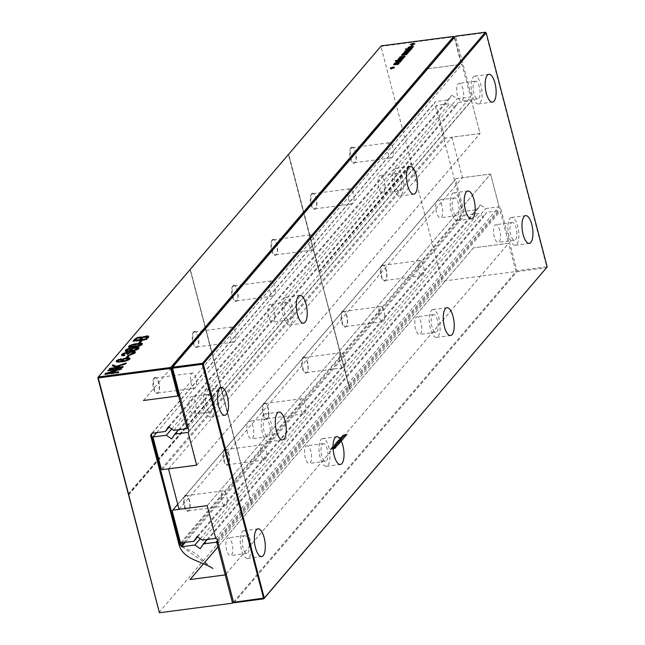<?xml version="1.0" encoding="UTF-8"?>
<svg xmlns="http://www.w3.org/2000/svg" width="645" height="645" viewBox="0 0 645 645"><rect width="100%" height="100%" fill="white"/><g stroke="black" fill="none" stroke-linecap="round" stroke-linejoin="round"><path stroke-width="0.48" stroke-dasharray="3.23 2.42" d="M188.969 431.102L472.358 99.491L455.547 36.152M190.396 397.143A8.917 3.322 -97.5 0 1 191.388 396.538A8.917 3.322 -97.5 0 1 195.838 404.947A8.917 3.322 -97.5 0 1 193.702 414.227A8.917 3.322 -97.5 0 1 189.477 407.237A8.917 3.322 -97.5 0 1 190.396 397.143M269.11 305.021A8.917 3.322 -97.5 0 1 270.102 304.424A8.917 3.322 -97.5 0 1 274.552 312.833A8.917 3.322 -97.5 0 1 272.416 322.105A8.917 3.322 -97.5 0 1 268.191 315.123A8.917 3.322 -97.5 0 1 269.11 305.021M379.316 176.061A8.917 3.322 -97.5 0 1 380.308 175.464A8.917 3.322 -97.5 0 1 384.759 183.873A8.917 3.322 -97.5 0 1 382.622 193.145A8.917 3.322 -97.5 0 1 378.397 186.155A8.917 3.322 -97.5 0 1 379.316 176.061M458.039 83.947A8.917 3.322 -97.5 0 1 459.022 83.35A8.917 3.322 -97.5 0 1 463.481 91.759A8.917 3.322 -97.5 0 1 461.344 101.031A8.917 3.322 -97.5 0 1 457.12 94.041A8.917 3.322 -97.5 0 1 458.039 83.947M455.967 36.58L485.733 32.677L485.314 32.25M486.201 32.863L485.733 32.677L546.718 266.796L516.951 270.69L500.56 207.787L499.117 206.779L490.579 174.021L462.433 177.706L451.887 137.24L480.041 133.555L471.511 100.797L472.358 99.491M188.122 432.408L471.511 100.797L458.119 102.547L455.007 107.336L449.686 103.651L436.326 105.401L444.671 137.433L445.558 138.046L480.009 133.531L471.487 100.797L188.187 432.311M206.803 394.99A8.917 3.322 -97.5 0 1 207.795 394.393A8.917 3.322 -97.5 0 1 212.245 402.803A8.917 3.322 -97.5 0 1 210.109 412.074A8.917 3.322 -97.5 0 1 205.884 405.084A8.917 3.322 -97.5 0 1 206.803 394.99M285.517 302.876A8.917 3.322 -97.5 0 1 286.509 302.279A8.917 3.322 -97.5 0 1 290.959 310.688A8.917 3.322 -97.5 0 1 288.823 319.96A8.917 3.322 -97.5 0 1 284.598 312.97A8.917 3.322 -97.5 0 1 285.517 302.876M395.724 173.916A8.917 3.322 -97.5 0 1 396.715 173.312A8.917 3.322 -97.5 0 1 401.166 181.721A8.917 3.322 -97.5 0 1 399.029 191.001A8.917 3.322 -97.5 0 1 394.805 184.01A8.917 3.322 -97.5 0 1 395.724 173.916M474.446 81.794A8.917 3.322 -97.5 0 1 475.429 81.197A8.917 3.322 -97.5 0 1 479.888 89.607A8.917 3.322 -97.5 0 1 477.751 98.879A8.917 3.322 -97.5 0 1 473.527 91.896A8.917 3.322 -97.5 0 1 474.446 81.794M196.66 465.174L480.041 133.555M168.53 468.834L451.887 137.24M233.99 602.736L516.895 271.674L516.951 270.69M217.18 539.397L500.56 207.787M227.201 538.454A8.917 3.322 -97.5 0 1 228.193 537.857A8.917 3.322 -97.5 0 1 232.651 546.267A8.917 3.322 -97.5 0 1 230.507 555.538A8.917 3.322 -97.5 0 1 226.29 548.548A8.917 3.322 -97.5 0 1 227.201 538.454M305.923 446.34A8.917 3.322 -97.5 0 1 306.915 445.743A8.917 3.322 -97.5 0 1 311.366 454.153A8.917 3.322 -97.5 0 1 309.229 463.424A8.917 3.322 -97.5 0 1 305.004 456.434A8.917 3.322 -97.5 0 1 305.923 446.34M494.844 225.266A8.917 3.322 -97.5 0 1 495.836 224.662A8.917 3.322 -97.5 0 1 500.286 233.071A8.917 3.322 -97.5 0 1 498.15 242.351A8.917 3.322 -97.5 0 1 493.925 235.361A8.917 3.322 -97.5 0 1 494.844 225.266M416.13 317.38A8.917 3.322 -97.5 0 1 417.113 316.784A8.917 3.322 -97.5 0 1 421.572 325.193A8.917 3.322 -97.5 0 1 419.435 334.465A8.917 3.322 -97.5 0 1 415.211 327.475A8.917 3.322 -97.5 0 1 416.13 317.38M179.044 509.324L462.433 177.706M215.728 538.398L499.117 206.779M207.198 505.632L490.579 174.021L456.104 178.56L455.588 179.358L463.932 211.391L477.292 209.641L480.404 204.844L485.733 208.537L499.093 206.787L490.563 174.045L207.198 505.64M516.895 271.674L546.67 267.772L546.718 266.796L547.186 266.974M205.578 390.281A14.013 5.225 -97.5 0 1 207.126 389.338A14.013 5.225 -97.5 0 1 214.132 402.553A14.013 5.225 -97.5 0 1 210.77 417.13A14.013 5.225 -97.5 0 1 204.134 406.14A14.013 5.225 -97.5 0 1 205.578 390.281M284.292 298.167A14.013 5.225 -97.5 0 1 285.848 297.224A14.013 5.225 -97.5 0 1 292.846 310.439A14.013 5.225 -97.5 0 1 289.484 325.007A14.013 5.225 -97.5 0 1 282.849 314.026A14.013 5.225 -97.5 0 1 284.292 298.167M394.498 169.2A14.013 5.225 -97.5 0 1 396.054 168.264A14.013 5.225 -97.5 0 1 403.052 181.479A14.013 5.225 -97.5 0 1 399.69 196.048A14.013 5.225 -97.5 0 1 393.055 185.067A14.013 5.225 -97.5 0 1 394.498 169.2M473.212 77.086A14.013 5.225 -97.5 0 1 474.768 76.15A14.013 5.225 -97.5 0 1 481.767 89.365A14.013 5.225 -97.5 0 1 478.413 103.934A14.013 5.225 -97.5 0 1 471.777 92.953A14.013 5.225 -97.5 0 1 473.212 77.086M243.608 536.301A8.917 3.322 -97.5 0 1 244.6 535.705A8.917 3.322 -97.5 0 1 249.059 544.114A8.917 3.322 -97.5 0 1 246.914 553.386A8.917 3.322 -97.5 0 1 242.697 546.404A8.917 3.322 -97.5 0 1 243.608 536.301M322.331 444.187A8.917 3.322 -97.5 0 1 323.322 443.591A8.917 3.322 -97.5 0 1 327.773 452A8.917 3.322 -97.5 0 1 325.636 461.272A8.917 3.322 -97.5 0 1 321.412 454.282A8.917 3.322 -97.5 0 1 322.331 444.187M511.251 223.114A8.917 3.322 -97.5 0 1 512.243 222.517A8.917 3.322 -97.5 0 1 516.693 230.926A8.917 3.322 -97.5 0 1 514.557 240.198A8.917 3.322 -97.5 0 1 510.332 233.208A8.917 3.322 -97.5 0 1 511.251 223.114M432.537 315.228A8.917 3.322 -97.5 0 1 433.521 314.631A8.917 3.322 -97.5 0 1 437.979 323.04A8.917 3.322 -97.5 0 1 435.843 332.312A8.917 3.322 -97.5 0 1 431.618 325.322A8.917 3.322 -97.5 0 1 432.537 315.228M431.312 310.519A14.013 5.225 -97.5 0 1 432.86 309.576A14.013 5.225 -97.5 0 1 439.858 322.79A14.013 5.225 -97.5 0 1 436.504 337.367A14.013 5.225 -97.5 0 1 429.868 326.378A14.013 5.225 -97.5 0 1 431.312 310.519M321.105 439.479A14.013 5.225 -97.5 0 1 322.653 438.544A14.013 5.225 -97.5 0 1 329.659 451.758A14.013 5.225 -97.5 0 1 326.297 466.327A14.013 5.225 -97.5 0 1 319.662 455.346A14.013 5.225 -97.5 0 1 321.105 439.479M263.337 414.88A14.013 5.225 -97.5 0 1 264.893 413.937A14.013 5.225 -97.5 0 1 271.892 427.151A14.013 5.225 -97.5 0 1 268.538 441.728A14.013 5.225 -97.5 0 1 261.894 430.747A14.013 5.225 -97.5 0 1 263.337 414.88M452.266 193.798A14.013 5.225 -97.5 0 1 453.814 192.863A14.013 5.225 -97.5 0 1 460.812 206.078A14.013 5.225 -97.5 0 1 457.458 220.646A14.013 5.225 -97.5 0 1 450.823 209.665A14.013 5.225 -97.5 0 1 452.266 193.798M242.383 531.593A14.013 5.225 -97.5 0 1 243.939 530.658A14.013 5.225 -97.5 0 1 250.937 543.872A14.013 5.225 -97.5 0 1 247.583 558.441A14.013 5.225 -97.5 0 1 240.94 547.46A14.013 5.225 -97.5 0 1 242.383 531.593M510.026 218.405A14.013 5.225 -97.5 0 1 511.582 217.462A14.013 5.225 -97.5 0 1 518.58 230.676A14.013 5.225 -97.5 0 1 515.218 245.245A14.013 5.225 -97.5 0 1 508.582 234.264A14.013 5.225 -97.5 0 1 510.026 218.405M264.563 419.589A8.917 3.322 -97.5 0 1 265.555 418.992A8.917 3.322 -97.5 0 1 270.005 427.401A8.917 3.322 -97.5 0 1 267.869 436.673A8.917 3.322 -97.5 0 1 263.652 429.683A8.917 3.322 -97.5 0 1 264.563 419.589M453.491 198.515A8.917 3.322 -97.5 0 1 454.475 197.918A8.917 3.322 -97.5 0 1 458.934 206.327A8.917 3.322 -97.5 0 1 456.797 215.599A8.917 3.322 -97.5 0 1 452.572 208.609A8.917 3.322 -97.5 0 1 453.491 198.515M248.156 421.741A8.917 3.322 -97.5 0 1 249.147 421.145A8.917 3.322 -97.5 0 1 253.598 429.554A8.917 3.322 -97.5 0 1 251.461 438.826A8.917 3.322 -97.5 0 1 247.245 431.836A8.917 3.322 -97.5 0 1 248.156 421.741M437.084 200.66A8.917 3.322 -97.5 0 1 438.068 200.063A8.917 3.322 -97.5 0 1 442.526 208.472A8.917 3.322 -97.5 0 1 440.39 217.744A8.917 3.322 -97.5 0 1 436.165 210.762A8.917 3.322 -97.5 0 1 437.084 200.66M177.738 504.309L456.104 178.56M172.207 510.977L455.588 179.358M215.728 538.373L499.093 206.787M180.552 543.009L463.932 211.391M202.345 540.147L485.733 208.537M197.636 536.89L477.292 209.641M197.023 536.463L480.404 204.844M162.169 469.665L445.558 138.046M196.644 465.126L480.009 133.531M161.282 469.052L444.671 137.433M156.695 432.634L436.326 105.401M178.488 429.772L458.119 102.547M171.691 428.965L449.686 103.651M171.626 438.955L455.007 107.336M381.243 45.884L380.961 46.408L454.096 36.83L453.677 36.394M128.532 495.134L220.856 387.048L251.55 504.487L190.154 269.699L380.961 46.408L442.131 281.228L515.96 271.553L508.607 243.31L473.438 247.898L508.599 243.286L500.254 211.262L499.367 210.641L486.709 212.302L483.597 217.091L478.276 213.406L464.916 215.156L463.247 213.431L434.48 102.966L435.343 101.636L448.702 99.886L451.814 95.089L457.144 98.782L470.503 97.032L461.973 64.29L426.813 68.894L461.264 64.363L454.096 36.83L454.564 37.007M190.154 269.699L220.501 386.605L128.282 493.941L128.387 494.594M97.814 377.744L190.073 269.787M391.16 68.749L391.289 69.217L391.757 68.668M391.862 68.539L390.144 68.765L391.797 68.281M390.023 68.297L390.144 68.765M392.87 67.548L393.466 67.467L392.886 68.144L394.345 68.217L391.289 69.217M393.337 66.991L393.466 67.467M394.482 67.443L394.603 67.918M394.224 67.749L394.345 68.217M392.507 67.975L392.628 68.443M391.926 68.644L392.047 69.12M398.812 63.379L399.045 63.911L398.199 64.5L396.852 64.887L398.279 64.008L397.917 63.678L395.458 64.943L393.724 64.887L394.958 63.96L395.78 63.758L394.893 64.814L398.812 63.379M396.731 64.419L396.852 64.887M396.772 63.71L396.893 64.177M395.659 63.291L395.78 63.758M395.595 63.565L395.716 64.04M394.933 63.75L395.054 64.226M394.506 64.04L394.522 64.637M399.029 60.066L398.021 59.848L399.255 58.929L400.077 58.727L399.191 59.783L401.601 58.534L403.464 58.526L401.158 59.856L402.641 58.687L399.755 59.912L398.908 59.598M399.956 58.26L400.077 58.727M399.892 58.534L400.013 59.001M398.803 59.009L398.82 59.606M401.029 59.388L401.158 59.856M401.069 58.679L401.19 59.147M401.98 59.864L402.109 60.332L397.135 60.985L402.109 60.332M397.014 60.509L397.135 60.985M402.238 59.558L402.359 60.033M400.102 61.162L396.715 61.477L400.094 61.146M399.199 60.969L399.328 61.444M396.586 61.009L396.715 61.477M400.166 61.146L401.166 61.436L397.03 62.299L400.279 62.468L394.796 63.726L399.368 62.46L396.022 62.283L400.166 61.42M401.295 60.67L401.416 61.138M401.037 60.961L401.166 61.436M397.981 61.614L398.102 62.081M400.424 61.686L400.545 62.162M400.158 61.993L400.279 62.468M394.667 63.25L394.796 63.726M398.352 62.033L398.473 62.5M395.627 62.13L395.748 62.605M395.296 60.735L395.417 61.211L396.441 60.807L395.417 61.211M396.312 60.34L396.441 60.807M396.062 60.638L396.183 61.106M409.68 50.528L410.639 50.342L408.914 51.955L407.14 52.277L406.858 51.697M410.518 49.875L410.639 50.342M410.26 50.173L410.381 50.641M407.068 51.148L405.52 51.761L406.044 52.148L405.6 52.471L404.867 52.447L404.794 51.826M405.52 51.761L405.399 51.294M405.923 51.673L406.044 52.148M405.479 52.003L405.6 52.471M405.278 51.415L407.285 50.85M407.656 50.802L408.97 50.624M407.503 53.406L407.624 53.874L402.932 54.793L406.664 55.002L401.69 55.647L403.585 54.18L403.23 53.656M402.811 54.325L402.899 55.002M406.793 54.228L406.922 54.696M406.535 54.527L406.664 55.002M401.569 55.18L401.69 55.647M402.069 54.648L402.19 55.115L402.754 54.414M403.528 53.962L403.181 53.712L403.972 53.221L408.841 52.447L403.891 53.672L407.624 53.874M408.72 51.979L408.841 52.447M408.462 52.277L408.583 52.745M404.536 52.817L404.665 53.293M403.77 53.196L403.931 53.874M407.761 53.1L407.882 53.575M403.923 56.558L405.004 56.728L404.036 57.671L402.698 58.05L404.125 57.179L403.762 56.849L401.295 58.114L399.561 58.05L400.795 57.131L401.617 56.929L400.472 57.679L401.029 57.905L403.875 56.365M402.569 57.582L402.698 58.05M402.609 56.873L402.738 57.349M401.496 56.454L401.617 56.929M401.432 56.728L401.553 57.203M400.771 56.921L400.9 57.389M400.343 57.211L400.36 57.808M130.701 351.13L129.774 350.227M138.965 348.042L138.844 348.913L136.2 350.477L130.87 351.638L125.84 351.791L125.493 350.63L125.719 351.315M138.989 347.945L138.723 348.437M129.726 349.259L129.605 348.784L130.242 348.655L129.726 349.259L128.226 349.687L126.831 351.074M130.121 348.187L130.242 348.655M142.174 344.406L142.295 344.873L142.44 344.003L142.295 344.873L140.102 346.228L134.136 347.478L130.467 347.784L128.774 347.502L128.919 346.631L128.653 347.026M139.981 345.76L140.102 346.228M131.693 345.099L133.894 344.551M143.295 337.166L144.923 336.658M148.656 336.593L146.592 339.842L133.217 341.6L133.684 341.044M146.471 339.375L146.592 339.842M133.096 341.124L133.217 341.6M142.005 340.625L140.465 343.051L138.933 343.245L139.401 342.697M140.336 342.576L140.465 343.051M138.812 342.777L138.933 343.245M141.537 341.173L142.134 341.092M122.768 367.11L123.364 367.029L122.848 367.634L109.473 369.383L109.94 368.835M123.243 366.562L123.364 367.029M122.727 367.158L122.848 367.634M109.352 368.916L109.473 369.383M116.801 367.892L112.544 365.788M112.149 365.634L112.278 366.102M117.14 366.57L126.444 363.425L125.84 364.135L117.261 367.029M126.323 362.958L126.444 363.425M125.71 363.659L125.84 364.135M129.984 358.556L129.863 359.426L127.218 360.99L121.889 362.151L116.85 362.305L116.511 361.144L116.729 361.829M130 358.459L129.734 358.959M120.744 359.773L120.615 359.297L121.252 359.168L120.744 359.773L119.244 360.2L117.841 361.587M121.131 358.701L121.252 359.168M121.712 361.643L120.784 360.74M135.2 352.565L135.2 351.92L135.321 353.033L133.273 354.331L130.064 355.218L130.185 354.702M129.943 354.742L130.064 355.218M133.813 353.218L133.781 352.46L132.136 352.412L130.088 352.952L128.476 354.298L127.009 354.419L127.291 353.613L126.081 353.468L123.429 354.637L123.421 355.242L124.848 355.363L123.953 356.016L121.873 355.806L121.873 354.871L121.752 355.339M128.355 353.823L128.476 354.298M126.888 353.944L127.009 354.419M124.727 354.895L124.848 355.363M123.824 355.548L123.953 356.016M130.04 352.452L131.169 352.089M129.556 355.193L128.008 357.62L126.484 357.814L126.952 357.266M127.887 357.145L128.008 357.62M126.364 357.346L126.484 357.814M129.089 355.742L129.677 355.661M411.22 46.674L411.808 46.593L410.591 48.012L412.639 47.214L412.123 46.819L412.59 46.496M412.002 46.343L412.123 46.819M412.566 46.496L413.453 46.634L413.397 47.125L410.091 48.351L408.366 48.359L408.221 47.819L410.728 46.754M411.687 46.118L411.808 46.593M411.171 48.536L412.308 48.391L411.236 48.794L411.599 49.222L409.752 50.1L407.068 50.463L406.269 49.818M411.236 48.794L411.599 49.222L411.478 48.754M406.914 49.56L407.64 49.27L405.624 49.27L410.744 48.593M405.245 49.093L405.366 49.568M412.187 47.923L412.308 48.391M411.929 48.222L412.05 48.689M414.759 43.715L414.63 44.489L412.905 44.715L412.332 45.384L411.566 45.489L412.034 44.94M414.509 44.013L414.63 44.489M412.784 44.239L412.905 44.715M412.211 44.916L412.332 45.384M411.445 45.013L411.566 45.489M412.147 44.811L410.422 45.037L412.074 44.553M410.301 44.561L410.422 45.037M413.155 43.812L413.743 43.731L413.163 44.408L414.888 44.182M413.622 43.263L413.743 43.731M121.147 369.013L121.268 369.48L107.909 373.721M118.277 372.367L118.874 372.286L118.358 372.891L104.982 374.64L105.449 374.092M118.745 371.818L118.874 372.286M118.237 372.415L118.358 372.891M104.861 374.173L104.982 374.64M107.796 373.278L118.898 369.746L107.933 371.189L108.4 370.633M107.812 370.714L107.933 371.189M121.228 368.908L121.824 368.835L121.268 369.48M121.695 368.36L121.824 368.835M128.202 494.393L128.282 493.941M193.419 331.941A8.151 3.04 -97.5 0 1 195.629 331.917A8.151 3.04 -97.5 0 1 198.402 339.085A8.151 3.04 -97.5 0 1 197.564 346.72A8.151 3.04 -97.5 0 1 192.96 342.761A8.151 3.04 -97.5 0 1 193.419 331.941M154.066 377.994A8.151 3.04 -97.5 0 1 156.267 377.97A8.151 3.04 -97.5 0 1 159.041 385.138A8.151 3.04 -97.5 0 1 158.21 392.781A8.151 3.04 -97.5 0 1 153.599 388.814A8.151 3.04 -97.5 0 1 154.066 377.994M190.243 269.521L220.735 386.581L128.524 493.909M251.55 504.487L190.323 269.433M251.316 504.511L349.638 389.459L288.468 154.647M232.781 285.88A8.151 3.04 -97.5 0 1 234.982 285.856A8.151 3.04 -97.5 0 1 237.755 293.024A8.151 3.04 -97.5 0 1 236.925 300.667A8.151 3.04 -97.5 0 1 232.313 296.7A8.151 3.04 -97.5 0 1 232.781 285.88M263.458 403.649A8.151 3.04 -97.5 0 1 265.659 403.625A8.151 3.04 -97.5 0 1 268.433 410.784A8.151 3.04 -97.5 0 1 267.602 418.428A8.151 3.04 -97.5 0 1 262.991 414.461A8.151 3.04 -97.5 0 1 263.458 403.649M272.142 239.827A8.151 3.04 -97.5 0 1 274.343 239.803A8.151 3.04 -97.5 0 1 277.116 246.971A8.151 3.04 -97.5 0 1 276.286 254.606A8.151 3.04 -97.5 0 1 271.674 250.639A8.151 3.04 -97.5 0 1 272.142 239.827M302.811 357.588A8.151 3.04 -97.5 0 1 305.021 357.564A8.151 3.04 -97.5 0 1 307.794 364.731A8.151 3.04 -97.5 0 1 306.956 372.367A8.151 3.04 -97.5 0 1 302.352 368.408A8.151 3.04 -97.5 0 1 302.811 357.588M349.638 389.459L288.646 154.381M349.945 389.338L319.098 271.827L349.872 389.435M319.331 271.795L411.462 164.548L411.687 163.435L411.115 163.217L319.211 271.327L288.718 154.284M288.549 154.55L319.211 271.327M318.977 271.36L410.881 163.241L411.687 163.435M350.856 147.713A8.151 3.04 -97.5 0 1 353.065 147.689A8.151 3.04 -97.5 0 1 355.83 154.848A8.151 3.04 -97.5 0 1 355 162.492A8.151 3.04 -97.5 0 1 350.396 158.525A8.151 3.04 -97.5 0 1 350.856 147.713M311.503 193.766A8.151 3.04 -97.5 0 1 313.704 193.742A8.151 3.04 -97.5 0 1 316.477 200.909A8.151 3.04 -97.5 0 1 315.639 208.545A8.151 3.04 -97.5 0 1 311.035 204.586A8.151 3.04 -97.5 0 1 311.503 193.766M179.512 394.796L461.731 64.548L461.264 64.363M454.62 37.241L461.731 64.548M408.1 51.011L407.648 51.963L409.115 51.132L407.979 50.544M132.862 350.84L136.329 349.872M137.272 349.163L137.216 348.413L133.023 348.961L131.516 349.945L131.532 350.703M137.224 346.478L138.885 346.091M140.763 345.075L140.513 344.398L132.177 345.47L130.443 346.438L130.661 347.115M147.133 337.19L143.077 337.843L140.989 340.044M140.989 338.294L138.24 338.262L135.256 340.794M123.88 361.353L127.347 360.386M128.291 359.676L128.226 358.926L124.042 359.475L122.534 360.458L122.55 361.216M410.792 46.988L408.978 47.714L410.043 47.867M408.857 47.246L408.978 47.964M408.575 50.084L410.841 49.31L407.979 49.359L407.326 50.117L408.519 49.867M410.817 49.205L410.607 48.528M194.016 332.352A7.643 2.846 -97.5 0 1 194.863 331.836A7.643 2.846 -97.5 0 1 196.08 332.328A7.643 2.846 -97.5 0 1 198.676 339.044A7.643 2.846 -97.5 0 1 197.902 346.204A7.643 2.846 -97.5 0 1 196.846 346.994A7.643 2.846 -97.5 0 1 193.226 341.003A7.643 2.846 -97.5 0 1 194.016 332.352M154.655 378.405A7.643 2.846 -97.5 0 1 155.501 377.897A7.643 2.846 -97.5 0 1 156.719 378.381A7.643 2.846 -97.5 0 1 159.323 385.105A7.643 2.846 -97.5 0 1 158.541 392.265A7.643 2.846 -97.5 0 1 157.485 393.055A7.643 2.846 -97.5 0 1 153.865 387.065A7.643 2.846 -97.5 0 1 154.655 378.405M128.411 495.215L128.871 495.271M128.637 495.296L128.758 494.82M128.524 494.852L220.856 387.048M220.622 387.081L251.469 504.575M158.984 612.565L251.236 504.608M349.711 389.37L442.131 281.228M233.506 602.083L515.96 271.553M342.503 436.592L340.262 438.205L343.68 437.342L344.245 436.56L342.439 436.359L340.205 437.963L342.745 437.737L344.18 436.326L342.439 436.359M340.713 437.512L340.262 438.205L340.713 437.512M341.447 439.89L341.947 439.301L340.302 438.906L342.842 438.237L339.762 438.64L339.27 439.221L340.931 439.624L338.351 440.293L341.447 439.89L341.89 439.068L340.238 438.665L342.777 438.003L339.705 438.406L339.214 438.979L340.874 439.39L338.294 440.059L341.39 439.656M337.359 443.373L338.625 442.406L337.795 443.381L338.528 443.284L339.673 441.946L336.601 442.349L335.464 443.671L337.004 442.615L337.496 442.551L336.722 443.462L337.359 443.373L338.069 442.236L338.569 442.172L337.73 443.147L338.472 443.05L339.617 441.704L336.537 442.107L335.408 443.438L336.94 442.381L337.432 442.317L336.666 443.22L337.295 443.139M338.617 440.849L340.02 440.672L339.407 441.406L338.843 441.099L338.133 441.938L339.02 441.817L340.931 440.269L338.335 440.6L337.23 441.607L337.891 441.97L338.561 440.616L339.851 440.688L338.069 441.704L340.77 440.438L340.866 440.035L338.278 440.366L337.174 441.365L337.827 441.736L338.561 440.616M340.826 440.68L340.866 440.035L340.826 440.68M335.714 447.775L333.118 448.106L331.925 449.492L332.675 449.476L333.401 448.356L334.699 448.428L332.917 449.444L335.61 448.178L335.65 447.541L333.062 447.872L331.957 448.872L332.618 449.234L333.344 448.122L334.747 447.944L334.134 448.678L333.57 448.372L332.852 449.21L333.747 449.089L335.714 447.775M334.013 446.767L333.602 447.251L336.126 447.517L337.682 445.703L333.957 446.534L333.546 447.017L336.061 447.283L337.617 445.469L333.957 446.534M337.174 444.647L336.746 444.542L337.238 443.97L338.351 443.494L335.271 443.897L334.255 445.276L337.069 444.994L337.391 444.615L336.69 444.308L338.286 443.26L335.215 443.663L334.191 445.042L337.174 444.647M340.238 437.697L339.31 438.1L340.173 437.463M340.358 437.56L339.697 437.649L340.294 437.326M344.68 436.109L345.002 435.73L343.833 435.883L345.986 434.577L342.89 434.98L342.568 435.359L343.664 435.214L341.584 436.512L344.68 436.109L344.938 435.496L343.769 435.649L345.93 434.343L342.834 434.746L342.511 435.125L343.6 434.98L342.938 435.762L341.528 436.278L344.624 435.867M346.639 434.48L347.349 434.383L338.101 445.211L333.634 446.493L330.885 449.718L330.167 449.807L333.086 446.396L337.569 445.09L346.575 434.246L347.292 434.15L338.036 444.977L333.578 446.259L330.82 449.476L330.111 449.573L333.03 446.155L337.504 444.856L346.575 434.246M233.369 286.291A7.643 2.846 -97.5 0 1 234.224 285.783A7.643 2.846 -97.5 0 1 235.441 286.267A7.643 2.846 -97.5 0 1 238.037 292.991A7.643 2.846 -97.5 0 1 237.255 300.151A7.643 2.846 -97.5 0 1 236.207 300.933A7.643 2.846 -97.5 0 1 232.587 294.942A7.643 2.846 -97.5 0 1 233.369 286.291M264.047 404.052A7.643 2.846 -97.5 0 1 264.893 403.544A7.643 2.846 -97.5 0 1 266.111 404.036A7.643 2.846 -97.5 0 1 268.715 410.752A7.643 2.846 -97.5 0 1 267.933 417.912A7.643 2.846 -97.5 0 1 266.885 418.702A7.643 2.846 -97.5 0 1 263.257 412.711A7.643 2.846 -97.5 0 1 264.047 404.052M272.73 240.23A7.643 2.846 -97.5 0 1 273.577 239.722A7.643 2.846 -97.5 0 1 274.794 240.214A7.643 2.846 -97.5 0 1 277.398 246.93A7.643 2.846 -97.5 0 1 276.616 254.09A7.643 2.846 -97.5 0 1 275.568 254.88A7.643 2.846 -97.5 0 1 271.948 248.889A7.643 2.846 -97.5 0 1 272.73 240.23M303.408 357.999A7.643 2.846 -97.5 0 1 304.255 357.483A7.643 2.846 -97.5 0 1 305.472 357.975A7.643 2.846 -97.5 0 1 308.068 364.691A7.643 2.846 -97.5 0 1 307.294 371.851A7.643 2.846 -97.5 0 1 306.238 372.641A7.643 2.846 -97.5 0 1 302.618 366.65A7.643 2.846 -97.5 0 1 303.408 357.999M411.454 163.467L411.462 164.548M411.228 164.58L411.349 164.112M319.098 271.827L411.115 164.144M351.452 148.116A7.643 2.846 -97.5 0 1 352.299 147.608A7.643 2.846 -97.5 0 1 353.516 148.1A7.643 2.846 -97.5 0 1 356.113 154.816A7.643 2.846 -97.5 0 1 355.331 161.976A7.643 2.846 -97.5 0 1 354.282 162.766A7.643 2.846 -97.5 0 1 350.662 156.775A7.643 2.846 -97.5 0 1 351.452 148.116M312.091 194.177A7.643 2.846 -97.5 0 1 312.938 193.661A7.643 2.846 -97.5 0 1 314.155 194.153A7.643 2.846 -97.5 0 1 316.76 200.869A7.643 2.846 -97.5 0 1 315.977 208.037A7.643 2.846 -97.5 0 1 314.921 208.819A7.643 2.846 -97.5 0 1 311.301 202.828A7.643 2.846 -97.5 0 1 312.091 194.177M143.424 400.497L426.813 68.878L143.448 400.489M179.52 394.821L461.973 64.29M188.05 427.554L470.503 97.032M173.755 430.392L457.144 98.782M226.153 573.84L508.607 243.31M168.434 426.708L451.814 95.089M203.586 563.714L204.771 562.327M473.438 247.898L217.921 546.904L473.446 247.922M169.046 427.135L448.702 99.886M203.57 563.706L204.755 562.319M151.962 433.247L435.343 101.636M226.145 573.816L508.599 243.286M152.268 433.214L434.48 102.966M217.8 541.784L500.254 211.262M217.47 540.518L499.367 210.641M207.077 539.526L486.709 212.302M181.761 546.509L212.882 568.487M200.216 548.71L483.597 217.091M200.281 538.72L478.276 213.406M185.276 542.389L464.916 215.156M381.534 265.474A8.151 3.04 -97.5 0 1 383.735 265.45A8.151 3.04 -97.5 0 1 386.508 272.617A8.151 3.04 -97.5 0 1 385.678 280.252A8.151 3.04 -97.5 0 1 381.066 276.294A8.151 3.04 -97.5 0 1 381.534 265.474M342.173 311.527A8.151 3.04 -97.5 0 1 344.382 311.503A8.151 3.04 -97.5 0 1 347.147 318.67A8.151 3.04 -97.5 0 1 346.317 326.314A8.151 3.04 -97.5 0 1 341.705 322.347A8.151 3.04 -97.5 0 1 342.173 311.527M196.475 381.477A7.643 2.846 -97.5 0 1 194.524 388.201A7.643 2.846 -97.5 0 1 192.299 386.363A7.643 2.846 -97.5 0 1 191.686 373.552A7.643 2.846 -97.5 0 1 192.541 373.044A7.643 2.846 -97.5 0 1 196.475 381.477M235.836 335.416A7.643 2.846 -97.5 0 1 233.885 342.14A7.643 2.846 -97.5 0 1 231.66 340.302A7.643 2.846 -97.5 0 1 231.047 327.499A7.643 2.846 -97.5 0 1 231.894 326.983A7.643 2.846 -97.5 0 1 235.836 335.416M275.197 289.355A7.643 2.846 -97.5 0 1 273.238 296.087A7.643 2.846 -97.5 0 1 271.021 294.249A7.643 2.846 -97.5 0 1 270.408 281.438A7.643 2.846 -97.5 0 1 271.255 280.93A7.643 2.846 -97.5 0 1 275.197 289.355M314.55 243.302A7.643 2.846 -97.5 0 1 312.599 250.026A7.643 2.846 -97.5 0 1 310.374 248.188A7.643 2.846 -97.5 0 1 309.769 235.385A7.643 2.846 -97.5 0 1 310.616 234.869A7.643 2.846 -97.5 0 1 314.55 243.302M353.911 197.241A7.643 2.846 -97.5 0 1 351.96 203.965A7.643 2.846 -97.5 0 1 349.735 202.135A7.643 2.846 -97.5 0 1 349.122 189.324A7.643 2.846 -97.5 0 1 349.969 188.816A7.643 2.846 -97.5 0 1 353.911 197.241M393.273 151.188A7.643 2.846 -97.5 0 1 391.313 157.912A7.643 2.846 -97.5 0 1 389.096 156.074A7.643 2.846 -97.5 0 1 388.483 143.271A7.643 2.846 -97.5 0 1 389.33 142.755A7.643 2.846 -97.5 0 1 393.273 151.188M181.745 542.848L221.219 496.658A7.643 2.846 -97.5 0 1 222.364 491.321A7.643 2.846 -97.5 0 1 223.21 490.805A7.643 2.846 -97.5 0 1 225.105 492.103L260.572 450.597A7.643 2.846 -97.5 0 1 261.725 445.26A7.643 2.846 -97.5 0 1 262.571 444.752A7.643 2.846 -97.5 0 1 264.466 446.042L299.933 404.544A7.643 2.846 -97.5 0 1 301.078 399.199A7.643 2.846 -97.5 0 1 301.933 398.691A7.643 2.846 -97.5 0 1 303.827 399.989L339.294 358.483A7.643 2.846 -97.5 0 1 340.439 353.146A7.643 2.846 -97.5 0 1 341.286 352.63A7.643 2.846 -97.5 0 1 343.18 353.928L378.655 312.422A7.643 2.846 -97.5 0 1 379.8 307.084A7.643 2.846 -97.5 0 1 380.647 306.577A7.643 2.846 -97.5 0 1 382.541 307.875L418.008 266.369A7.643 2.846 -97.5 0 1 419.161 261.031A7.643 2.846 -97.5 0 1 420.008 260.516A7.643 2.846 -97.5 0 1 421.903 261.814L463.247 213.431M221.219 496.658L225.105 492.103A7.643 2.846 -97.5 0 1 227.201 500.431A7.643 2.846 -97.5 0 1 225.194 505.962A7.643 2.846 -97.5 0 1 221.219 496.658M260.572 450.597L264.466 446.042A7.643 2.846 -97.5 0 1 266.554 454.37A7.643 2.846 -97.5 0 1 264.555 459.901A7.643 2.846 -97.5 0 1 260.572 450.597M299.933 404.544L303.827 399.989A7.643 2.846 -97.5 0 1 305.915 408.317A7.643 2.846 -97.5 0 1 303.916 413.848A7.643 2.846 -97.5 0 1 299.933 404.544M339.294 358.483L343.18 353.928A7.643 2.846 -97.5 0 1 345.277 362.256A7.643 2.846 -97.5 0 1 343.277 367.787A7.643 2.846 -97.5 0 1 339.294 358.483M378.655 312.422L382.541 307.875A7.643 2.846 -97.5 0 1 384.638 316.203A7.643 2.846 -97.5 0 1 382.63 321.734A7.643 2.846 -97.5 0 1 378.655 312.422M418.008 266.369L421.903 261.814A7.643 2.846 -97.5 0 1 423.991 270.142A7.643 2.846 -97.5 0 1 421.991 275.673A7.643 2.846 -97.5 0 1 418.008 266.369M183.752 542.582L464.061 214.567M407.713 50.576L407.834 51.044M138.119 337.786L138.24 338.262M137.062 338.278L137.183 338.746M409.68 46.763L409.801 47.23M184.736 495.763A8.151 3.04 -97.5 0 1 186.945 495.739A8.151 3.04 -97.5 0 1 189.711 502.906A8.151 3.04 -97.5 0 1 188.88 510.542A8.151 3.04 -97.5 0 1 184.276 506.575A8.151 3.04 -97.5 0 1 184.736 495.763M224.097 449.702A8.151 3.04 -97.5 0 1 226.298 449.678A8.151 3.04 -97.5 0 1 229.072 456.845A8.151 3.04 -97.5 0 1 228.241 464.481A8.151 3.04 -97.5 0 1 223.63 460.522A8.151 3.04 -97.5 0 1 224.097 449.702M382.122 265.885A7.643 2.846 -97.5 0 1 382.969 265.369A7.643 2.846 -97.5 0 1 384.194 265.861A7.643 2.846 -97.5 0 1 386.79 272.577A7.643 2.846 -97.5 0 1 386.008 279.736A7.643 2.846 -97.5 0 1 384.96 280.527A7.643 2.846 -97.5 0 1 381.34 274.536A7.643 2.846 -97.5 0 1 382.122 265.885M342.769 311.938A7.643 2.846 -97.5 0 1 343.616 311.43A7.643 2.846 -97.5 0 1 344.833 311.914A7.643 2.846 -97.5 0 1 347.429 318.638A7.643 2.846 -97.5 0 1 346.647 325.798A7.643 2.846 -97.5 0 1 345.599 326.58A7.643 2.846 -97.5 0 1 341.979 320.589A7.643 2.846 -97.5 0 1 342.769 311.938M185.333 496.166A7.643 2.846 -97.5 0 1 186.179 495.658A7.643 2.846 -97.5 0 1 187.397 496.15A7.643 2.846 -97.5 0 1 189.993 502.866A7.643 2.846 -97.5 0 1 189.211 510.026A7.643 2.846 -97.5 0 1 188.163 510.816A7.643 2.846 -97.5 0 1 184.543 504.825A7.643 2.846 -97.5 0 1 185.333 496.166M224.686 450.113A7.643 2.846 -97.5 0 1 225.54 449.597A7.643 2.846 -97.5 0 1 226.758 450.089A7.643 2.846 -97.5 0 1 229.354 456.805A7.643 2.846 -97.5 0 1 228.572 463.973A7.643 2.846 -97.5 0 1 227.524 464.755A7.643 2.846 -97.5 0 1 223.904 458.764A7.643 2.846 -97.5 0 1 224.686 450.113M342.745 437.262L341.132 437.624L341.794 436.85L343.188 436.665L342.809 437.495L341.189 437.858L341.85 437.084L343.188 436.665L342.769 437.254M335.424 446.767L334.465 446.687L335.843 446.292L335.489 447.009L334.465 446.687M336.408 443.849L335.384 444.655L335.65 443.954L336.472 444.091L335.448 444.897L335.65 443.954M334.521 446.921L335.843 446.292M335.9 446.525L335.489 447.009M335.714 444.187L336.472 444.091M398.078 64.032L398.199 64.5M397.796 63.21L397.917 63.678M397.296 63.363L397.425 63.839M395.982 64.218L396.103 64.685M395.337 64.476L395.458 64.943M394.603 64.629L394.732 65.097M394.039 64.653L394.159 65.129M398.336 59.622L398.457 60.098M402.375 59.001L402.496 59.469M402.093 58.179L402.222 58.647M401.601 58.332L401.722 58.808M400.279 59.179L400.4 59.654M399.634 59.445L399.755 59.912M409.607 50.939L409.728 51.415M408.793 51.479L408.914 51.955M407.624 51.785L407.753 52.253M407.019 51.81L407.14 52.277M406.745 50.697L406.866 51.173M405.987 50.882L406.108 51.35M404.238 53.833L404.367 54.301M403.319 54.019L403.447 54.494M405.302 52.688L405.423 53.164M404.076 52.979L404.205 53.454M403.915 57.195L404.036 57.671M403.641 56.373L403.762 56.849M403.141 56.534L403.262 57.002M401.819 57.381L401.94 57.848M401.174 57.639L401.295 58.114M400.448 57.792L400.569 58.268M399.876 57.824L399.997 58.292M136.079 350.001L136.2 350.477M130.75 351.17L130.87 351.638M128.105 349.211L128.226 349.687M126.872 349.993L127.001 350.461M134.015 347.01L134.136 347.478M130.346 347.316L130.467 347.784M148.156 337.4L148.277 337.875M127.097 360.515L127.218 360.99M121.76 361.684L121.889 362.151M119.123 359.733L119.244 360.2M117.89 360.507L118.011 360.974M133.152 353.855L133.273 354.331M133.652 351.985L133.781 352.46M132.007 351.936L132.136 352.412M129.968 352.484L130.088 352.952M128.589 353.363L128.71 353.831M127.17 353.137L127.291 353.613M125.952 353L126.081 353.468M124.404 353.436L124.525 353.903M123.308 354.169L123.429 354.637M412.05 47.391L412.171 47.859M409.97 47.875L410.091 48.351M410.792 49.214L410.913 49.689M409.631 49.633L409.752 50.1M408.204 49.907L408.325 50.383M406.939 49.988L407.068 50.463M408.664 50.495L408.793 50.971M407.398 51.382L407.527 51.866M407.511 51.1L407.632 51.576M137.095 347.945L137.216 348.413M135.208 347.921L135.329 348.389M132.902 348.485L133.023 348.961M131.395 349.469L131.516 349.945M140.392 343.93L140.513 344.398M136.45 344.156L136.571 344.624M132.048 345.002L132.177 345.47M130.314 345.962L130.443 346.438M146.512 336.529L146.633 337.004M145.472 336.569L145.593 337.037M144.077 336.859L144.198 337.327M142.956 337.375L143.077 337.843M142.005 338.246L142.134 338.714M140.546 337.48L140.666 337.948M139.457 337.488L139.578 337.964M136.119 339.173L136.24 339.649M128.105 358.459L128.226 358.926M126.227 358.435L126.347 358.902M123.921 358.999L124.042 359.475M122.405 359.983L122.534 360.458M409.422 48.552L409.543 49.02M407.858 48.891L407.979 49.359M407.076 49.334L407.197 49.802M207.795 394.393L191.388 396.538M210.109 412.074L193.702 414.227M286.509 302.279L270.102 304.424M288.823 319.96L272.416 322.105M396.715 173.312L380.308 175.464M399.029 191.001L382.622 193.145M475.429 81.197L459.022 83.35M477.751 98.879L461.344 101.031M244.6 535.705L228.193 537.857M246.914 553.386L230.507 555.538M323.322 443.591L306.915 445.743M325.636 461.272L309.229 463.424M512.243 222.517L495.836 224.662M514.557 240.198L498.15 242.351M433.521 314.631L417.113 316.784M435.843 332.312L419.435 334.465M210.77 417.13L224.831 415.283M207.126 389.338L221.195 387.5M289.484 325.007L303.553 323.169M285.848 297.224L299.909 295.386M399.69 196.048L413.759 194.209M396.054 168.264L410.115 166.418M478.413 103.934L492.474 102.087M474.768 76.15L488.837 74.304M436.504 337.367L450.565 335.521M432.86 309.576L446.929 307.738M326.297 466.327L340.358 464.481M322.653 438.544L336.722 436.697M268.538 441.728L282.599 439.882M264.893 413.937L278.954 412.099M457.458 220.646L471.519 218.808M453.814 192.863L467.883 191.017M247.583 558.441L261.644 556.595M243.939 530.658L258 528.811M515.218 245.245L529.287 243.407M511.582 217.462L525.643 215.624M265.555 418.992L249.147 421.145M267.869 436.673L251.461 438.826M454.475 197.918L438.068 200.063M456.797 215.599L440.39 217.744M393.732 64.943L393.611 64.468M394.522 64.734L394.401 64.266M398.03 59.912L397.909 59.437M398.82 59.703L398.699 59.227M409.897 50.987L409.777 50.52M406.737 52.068L406.616 51.592M405.399 52.027L405.278 51.552M402.149 55.043L402.029 54.575M403.093 53.938L402.972 53.47M405.012 56.752L404.891 56.276M399.569 58.106L399.449 57.639M400.36 57.897L400.239 57.429M129.871 350.646L129.75 350.171M139.102 348.252L138.981 347.784M125.211 351.332L125.09 350.864M128.637 347.3L128.516 346.833M142.577 344.196L142.456 343.729M148.785 336.811L148.664 336.335M130.113 358.773L129.992 358.298M116.229 361.853L116.108 361.377M120.889 361.16L120.768 360.684M135.611 352.315L135.482 351.839M121.615 355.516L121.494 355.04M413.542 46.763L413.421 46.287M408.092 48.141L407.971 47.674M411.687 48.996L411.566 48.528M406.326 50.189L406.205 49.721M196.08 332.328L195.629 331.917M197.902 346.204L197.564 346.72M156.719 378.381L156.267 377.97M158.541 392.265L158.21 392.781M235.441 286.267L234.982 285.856M237.255 300.151L236.925 300.667M266.111 404.036L265.659 403.625M267.933 417.912L267.602 418.428M274.794 240.214L274.343 239.803M276.616 254.09L276.286 254.606M305.472 357.975L305.021 357.564M307.294 371.851L306.956 372.367M353.516 148.1L353.065 147.689M355.331 161.976L355 162.492M314.155 194.153L313.704 193.742M315.977 208.037L315.639 208.545M182.035 546.694C185.075 548.581 194.443 551.701 198.104 555.716L208.778 565.609M196.846 346.994L233.885 342.14M194.863 331.836L231.894 326.983M157.485 393.055L194.524 388.201M155.501 377.897L192.541 373.044M236.207 300.933L273.238 296.087M234.224 285.783L271.255 280.93M266.885 418.702L303.916 413.848M264.893 403.544L301.933 398.691M275.568 254.88L312.599 250.026M273.577 239.722L310.616 234.869M306.238 372.641L343.277 367.787M304.255 357.483L341.286 352.63M354.282 162.766L391.313 157.912M352.299 147.608L389.33 142.755M314.921 208.819L351.96 203.965M312.938 193.661L349.969 188.816M384.194 265.861L383.735 265.45M386.008 279.736L385.678 280.252M344.833 311.914L344.382 311.503M346.647 325.798L346.317 326.314M188.163 510.816L225.194 505.962M186.179 495.658L223.21 490.805M227.524 464.755L264.555 459.901M225.54 449.597L262.571 444.752M345.599 326.58L382.63 321.734M343.616 311.43L380.647 306.577M384.96 280.527L421.991 275.673M382.969 265.369L420.008 260.516M187.397 496.15L186.945 495.739M189.211 510.026L188.88 510.542M226.758 450.089L226.298 449.678M228.572 463.973L228.241 464.481"/><path stroke-width="0.97" d="M172.634 367.215L172.586 368.198L202.353 364.296L202.401 363.312L172.634 367.215L455.547 36.152L485.314 32.25L486.201 32.863L547.186 266.974L263.757 598.842L233.99 602.736L233.563 602.309L264.273 598.036L547.186 266.974M207.198 505.632L215.728 538.398L207.198 505.64L179.044 509.324L168.506 468.859L196.66 465.174L188.098 432.416L174.739 434.166L171.626 438.955L166.297 435.27L152.938 437.02L161.282 469.052L162.169 469.665L196.628 465.15L188.122 432.408L188.969 431.102L172.586 368.198M486.201 32.863L203.288 363.925L264.273 598.036L263.757 598.842L202.353 364.296L203.288 363.925L202.401 363.312L485.314 32.25M207.182 505.664L172.723 510.179L172.207 510.977L180.552 543.009L193.911 541.252L197.023 536.463L202.345 540.147L215.704 538.398L217.18 539.397L233.563 602.309M445.373 308.673A14.013 5.225 -97.5 0 1 446.929 307.738A14.013 5.225 -97.5 0 1 453.927 320.952A14.013 5.225 -97.5 0 1 450.565 335.521A14.013 5.225 -97.5 0 1 443.929 324.54A14.013 5.225 -97.5 0 1 445.373 308.673M335.166 437.632A14.013 5.225 -97.5 0 1 336.722 436.697A14.013 5.225 -97.5 0 1 343.721 449.912A14.013 5.225 -97.5 0 1 340.358 464.481A14.013 5.225 -97.5 0 1 333.723 453.5A14.013 5.225 -97.5 0 1 335.166 437.632M277.406 413.034A14.013 5.225 -97.5 0 1 278.954 412.099A14.013 5.225 -97.5 0 1 285.953 425.313A14.013 5.225 -97.5 0 1 282.599 439.882A14.013 5.225 -97.5 0 1 275.963 428.901A14.013 5.225 -97.5 0 1 277.406 413.034M466.327 191.96A14.013 5.225 -97.5 0 1 467.883 191.017A14.013 5.225 -97.5 0 1 474.881 204.231A14.013 5.225 -97.5 0 1 471.519 218.808A14.013 5.225 -97.5 0 1 464.884 207.827A14.013 5.225 -97.5 0 1 466.327 191.96M408.559 167.361A14.013 5.225 -97.5 0 1 410.115 166.418A14.013 5.225 -97.5 0 1 417.113 179.633A14.013 5.225 -97.5 0 1 413.759 194.209A14.013 5.225 -97.5 0 1 407.116 183.22A14.013 5.225 -97.5 0 1 408.559 167.361M298.361 296.321A14.013 5.225 -97.5 0 1 299.909 295.386A14.013 5.225 -97.5 0 1 306.907 308.6A14.013 5.225 -97.5 0 1 303.553 323.169A14.013 5.225 -97.5 0 1 296.918 312.188A14.013 5.225 -97.5 0 1 298.361 296.321M219.639 388.435A14.013 5.225 -97.5 0 1 221.195 387.5A14.013 5.225 -97.5 0 1 228.193 400.714A14.013 5.225 -97.5 0 1 224.831 415.283A14.013 5.225 -97.5 0 1 218.195 404.302A14.013 5.225 -97.5 0 1 219.639 388.435M256.452 529.755A14.013 5.225 -97.5 0 1 258 528.811A14.013 5.225 -97.5 0 1 264.998 542.026A14.013 5.225 -97.5 0 1 261.644 556.595A14.013 5.225 -97.5 0 1 255.009 545.614A14.013 5.225 -97.5 0 1 256.452 529.755M487.281 75.247A14.013 5.225 -97.5 0 1 488.837 74.304A14.013 5.225 -97.5 0 1 495.836 87.518A14.013 5.225 -97.5 0 1 492.474 102.087A14.013 5.225 -97.5 0 1 485.838 91.106A14.013 5.225 -97.5 0 1 487.281 75.247M524.087 216.559A14.013 5.225 -97.5 0 1 525.643 215.624A14.013 5.225 -97.5 0 1 532.641 228.838A14.013 5.225 -97.5 0 1 529.287 243.407A14.013 5.225 -97.5 0 1 522.644 232.426A14.013 5.225 -97.5 0 1 524.087 216.559M172.723 510.179L177.738 504.309M193.911 541.252L197.636 536.89M152.938 437.02L156.695 432.634M174.739 434.166L178.488 429.772M166.297 435.27L171.691 428.965M97.814 377.744L159.444 612.75L98.282 377.93L97.814 377.744L98.33 376.946L170.764 367.457L170.707 368.44L98.282 377.93L98.33 376.946L381.243 45.884L453.677 36.394L454.62 37.241M454.564 37.007L171.651 368.069L178.818 395.611L177.883 395.982L170.707 368.44L171.651 368.069L170.764 367.457L453.677 36.394M391.16 68.749L391.741 68.072L390.281 67.999L393.337 66.991L392.765 67.669L394.482 67.443L391.16 68.749M398.683 62.904L398.924 63.444L398.078 64.032L396.731 64.419L398.159 63.541L397.796 63.21L395.337 64.476L393.684 64.573L395.659 63.291L394.772 64.339L397.965 62.92L399.166 63.557M394.506 64.04L394.522 64.637M398.263 63.944L398.215 63.25M398.908 59.598L397.901 59.38L399.134 58.461L399.956 58.26L399.07 59.308L401.48 58.058L403.343 58.058L402.375 59.001L401.029 59.388L402.464 58.51L402.093 58.179L398.908 59.598M402.569 58.913L402.52 58.219M398.803 59.009L398.82 59.606M401.98 59.864L397.014 60.509L401.98 59.864M400.045 60.953L396.852 60.703L401.295 60.67L396.909 61.823L400.424 61.686L394.667 63.25L399.247 61.993L395.901 61.815L400.166 61.146M395.296 60.735L396.312 60.34L395.296 60.735M409.744 50.028L410.518 49.875L408.793 51.479L406.681 51.705L406.947 50.673L405.399 51.294L405.923 51.673L405.479 52.003L404.48 51.753L405.729 50.673L409.809 50.286M405.399 51.294L405.423 52.003M407.503 53.406L402.811 54.325L406.535 54.527L401.569 55.18L403.843 52.753L408.72 51.979L403.77 53.196L407.503 53.406M403.77 53.196L403.931 53.874M403.802 56.091L404.883 56.252L403.915 57.195L402.569 57.582L404.004 56.704L403.641 56.373L401.174 57.639L399.44 57.574L400.674 56.655L401.496 56.454L400.61 57.51L403.875 56.365M400.343 57.211L400.36 57.808M404.109 57.107L404.06 56.413M126.872 349.993L126.71 350.598L127.815 350.848L130.572 350.662L129.774 350.227L129.984 349.534L132.177 348.211L137.796 347.244L138.909 347.639L138.723 348.437L136.079 350.001L130.75 351.17L125.719 351.315L125.372 350.162L127.178 349.001L130.121 348.187L126.71 350.598L127.936 351.315L130.701 351.13L130.572 350.662M125.719 351.315L125.372 350.162L125.493 350.63L130.242 348.655M138.989 347.945L138.723 348.437M129.774 350.227L129.984 349.534L130.105 350.001L132.298 348.679L135.789 347.792L139.03 348.106M142.174 344.406L139.981 345.76L130.346 347.316L128.653 347.026L128.798 346.155L133.773 344.075L140.618 343.245L142.319 343.527L142.174 344.406L142.319 343.527L142.44 343.978L133.805 344.567M128.653 347.026L128.798 346.155L128.919 346.631L132.209 344.954M134.797 339.133L137.845 337.351L142.239 337.174L147.616 335.892L148.656 336.593L146.471 339.375L133.096 341.124L134.797 339.133L134.918 339.601L137.966 337.827L142.368 337.641L144.053 336.892M144.923 336.658L148.624 336.585L148.503 336.11L148.656 336.593M142.005 340.625L140.336 342.576L138.812 342.777L140.481 340.826L142.005 340.625M112.544 365.788L112.94 365.328L118.656 367.158L123.243 366.562L122.727 367.158L109.352 368.916L109.86 368.311L116.681 367.416L112.149 365.634L112.819 364.86L116.447 366.287L126.323 362.958L125.71 363.659L117.14 366.562L118.777 367.634L122.768 367.11M120.784 360.74L123.187 358.725L126.686 357.838L129.919 358.152L129.734 358.959L127.097 360.515L121.76 361.684L116.729 361.829L116.39 360.676L121.131 358.701L117.89 360.507L117.721 361.111L118.833 361.361L121.591 361.176L120.784 360.74L121.002 360.047L121.123 360.515L123.316 359.192L126.807 358.306L130.04 358.62M117.89 360.507L117.841 361.587L118.954 361.829L121.712 361.643L121.591 361.176M116.729 361.829L116.39 360.676L116.511 361.144L121.252 359.168M130 358.459L129.734 358.959M131.169 352.089L135.2 351.92L135.071 351.452L135.2 352.565L133.152 353.855L129.943 354.742L130.072 354.194L133.684 352.742L133.652 351.985L132.007 351.936L129.968 352.484L128.355 353.823L126.888 353.944L127.17 353.137L125.952 353L124.404 353.436L123.308 354.169L123.3 354.774L124.727 354.895L123.824 355.548L121.752 355.339L121.752 354.395L122.889 353.533L126.404 352.404L128.387 352.775L132.539 351.332L135.071 351.452L135.2 352.565M121.752 355.339L121.752 354.395L121.873 354.871L126.525 352.88L128.508 353.25L130.274 352.364L130.153 351.896M123.308 354.169L123.421 355.242L124.848 355.363M127.025 353.936L127.17 353.137M130.185 354.702L133.813 353.218L133.652 351.985M129.556 355.193L127.887 357.145L126.364 357.346L128.032 355.395L129.556 355.193M412.615 47.141L412.002 46.343L412.445 46.029L413.332 46.166L413.268 46.65L412.05 47.391L408.245 47.883L408.1 47.343L411.687 46.118L410.47 47.545L412.558 46.456M408.245 47.883L408.1 47.343L408.221 47.819L409.438 47.109M411.599 49.222L411.115 48.327L411.478 48.754L410.792 49.214L408.204 49.907L406.269 49.818L407.519 48.794L405.245 49.093L412.187 47.923L411.115 48.327L411.478 48.754M406.269 49.818L407.64 49.27M414.759 43.715L412.211 44.916L411.445 45.013L412.018 44.344L410.301 44.561L412.856 43.36L413.622 43.263L413.042 43.941L414.759 43.715M121.147 369.013L107.788 373.253L118.745 371.818L118.237 372.415L104.861 374.173L105.409 373.519L118.777 369.279L107.812 370.714L108.32 370.117L121.695 368.36L121.147 369.013M391.757 68.668L391.741 68.072M391.797 68.281L392.87 67.548M391.999 67.773L392.12 68.241M392.579 67.096L392.7 67.564M393.724 64.169L393.845 64.629L394.958 63.96M395.788 63.847L395.893 64.258M398.086 63.395L398.812 63.379M398.142 59.606L399.255 58.929M400.085 58.816L400.19 59.227M402.383 58.364L403.464 58.526M406.737 51.971L406.947 50.673M404.608 52.229L405.85 51.14M406.519 50.963L407.656 50.802M408.358 50.713L409.865 50.495M402.238 54.817L402.762 54.446M403.181 53.712L403.972 53.221M403.923 56.558L405.004 56.728M399.561 57.332L399.682 57.792L400.795 57.131M401.625 57.01L401.73 57.421M129.895 350.703L130.105 350.001M125.227 351.074L125.493 350.63M127.001 350.461L126.831 351.074L127.001 350.461M128.774 347.502L128.919 346.631M142.239 337.174L142.368 337.641M148.624 336.585L148.777 337.061M133.684 341.044L134.918 339.601M139.401 342.697L140.602 341.294L141.537 341.173M140.481 340.826L140.602 341.294M118.656 367.158L118.777 367.634M109.94 368.835L116.801 367.892L116.681 367.416M109.86 368.311L109.989 368.779M112.819 364.86L112.94 365.328M116.447 366.287L116.568 366.763M116.245 361.595L116.511 361.144M118.011 360.974L117.841 361.587L118.011 360.974M120.905 361.216L121.123 360.515M130.072 354.194L130.193 354.661M133.813 353.218L133.781 352.46L133.813 353.218M127.121 354.307L127.291 353.613L127.121 354.307M123.429 354.637L123.421 355.242L123.429 354.637M121.873 355.806L121.873 354.871M128.387 352.775L128.508 353.25M126.952 357.266L128.153 355.863L129.089 355.742M128.032 355.395L128.153 355.863M412.445 46.029L413.453 46.634M408.366 48.359L408.221 47.819M410.728 46.754L411.22 46.674M406.785 49.093L406.914 49.56M410.744 48.593L411.171 48.536M412.034 44.94L412.018 44.344M412.074 44.553L413.155 43.812M412.276 44.037L412.397 44.513M412.856 43.36L412.977 43.836M107.788 373.253L107.909 373.721L118.277 372.367M105.449 374.092L107.796 373.278M105.409 373.519L105.53 373.995M118.777 369.279L118.89 369.722M108.4 370.633L121.228 368.908M108.32 370.117L108.449 370.585M212.882 568.487C201.691 560.932 183.72 559.989 179.165 545.138L180.1 544.767L181.761 546.509M177.883 395.982L143.424 400.497L178.592 395.909L187.115 428.643L173.755 430.392L168.434 426.708L165.322 431.497L151.962 433.247L150.575 435.383L179.165 545.138M159.444 612.75L232.579 603.172L225.226 574.929L190.065 579.533L203.586 563.714M185.276 542.389L181.527 546.775L194.887 545.025L200.216 548.71L203.328 543.92L215.986 542.26L216.873 542.872L225.218 574.905L190.065 579.533M178.818 395.611L179.512 394.796M135.942 350.05L137.272 349.163L137.095 347.945L132.902 348.485L131.395 349.469L131.411 350.235L134.732 349.969L137.151 348.687L137.095 347.945M131.395 349.469L131.532 350.703L131.516 349.945L131.532 350.703L133.192 350.799M130.314 345.962L130.532 346.647L139.03 345.526L140.642 344.607L140.392 343.93L132.048 345.002L130.314 345.962L130.661 347.115L130.443 346.438L130.661 347.115L137.224 346.478M138.885 346.091L140.763 345.075L140.392 343.93M145.577 339.439L147.124 337.561L146.512 336.529L142.956 337.375L140.868 339.576L140.989 340.044L145.577 339.439L147.012 336.714M139.465 340.246L140.989 338.294L140.546 337.48L139.457 337.488L137.062 338.278L135.136 340.326L135.256 340.794L139.465 340.246L140.86 337.827L140.546 337.48M126.952 360.571L128.291 359.676L128.105 358.459L123.921 358.999L122.405 359.983L122.421 360.749L125.751 360.482L128.17 359.2L128.105 358.459M122.405 359.983L122.55 361.216L122.534 360.458L122.55 361.216L124.211 361.313M410.043 47.867L410.672 46.521L408.857 47.246L409.777 47.899M232.579 603.172L233.506 602.083M178.592 395.909L179.52 394.821M187.115 428.643L188.05 427.554M225.226 574.929L226.153 573.84M204.771 562.327L217.929 546.928L204.755 562.319M165.322 431.497L169.046 427.135M190.057 579.508L203.57 563.706M225.218 574.905L226.145 573.816M150.575 435.383L152.268 433.214M216.873 542.872L217.8 541.784M215.986 542.26L217.47 540.518M151.333 434.303L180.1 544.767L181.745 542.848M203.328 543.92L207.077 539.526M194.887 545.025L200.281 538.72M180.914 545.904L183.752 542.582M407.979 50.544L407.527 51.487L408.882 50.987L407.979 50.544M407.527 51.866L407.406 51.398L407.608 51.785M140.868 339.576L145.456 338.972M135.136 340.326L139.344 339.77M409.704 47.641L410.672 46.521M408.857 47.246L408.978 47.964M408.454 49.609L410.72 48.843L407.858 48.891L407.205 49.641L408.519 49.867M410.817 49.205L410.607 48.528M407.076 49.334L407.293 49.988M394.192 63.782L394.321 64.25M396.554 63.355L396.667 63.782M398.021 59.138L398.142 59.598M398.497 58.751L398.618 59.219M400.859 58.324L400.972 58.751M402.988 57.873L403.109 58.348M406.737 51.221L406.858 51.697M404.673 51.35L404.794 51.826M405.157 50.939L405.278 51.415M407.164 50.383L407.285 50.85M402.641 53.978L402.754 54.414M404.528 56.075L404.649 56.542M400.037 56.945L400.158 57.413M402.399 56.518L402.512 56.945M127.815 350.848L127.936 351.315M132.177 348.211L132.298 348.679M135.668 347.324L135.789 347.792M137.796 347.244L137.917 347.711M127.178 349.001L127.299 349.469M129.895 345.317L130.016 345.784M131.572 344.624L131.693 345.099M133.773 344.075L133.894 344.551M136.966 343.551L137.087 344.027M140.618 343.245L140.739 343.712M136.055 338.101L136.176 338.569M137.845 337.351L137.966 337.827M139.86 336.908L139.981 337.375M141.392 336.851L141.521 337.319M143.924 336.424L144.045 336.867M146.06 335.956L146.181 336.432M147.616 335.892L147.737 336.359M123.187 358.725L123.316 359.192M126.686 357.838L126.807 358.306M128.806 357.757L128.935 358.225M118.188 359.515L118.317 359.983M118.833 361.361L118.954 361.829M132.435 353.557L132.556 354.032M122.889 353.533L123.01 354.008M124.59 352.815L124.711 353.291M126.404 352.404L126.525 352.88M127.758 352.388L127.879 352.863M132.539 351.332L132.66 351.807M409.011 50.729L409.115 51.132M133.072 350.332L133.184 350.775M134.732 349.969L134.845 350.396M136.208 349.397L136.329 349.872M134.523 346.405L134.644 346.881M139.03 345.526L139.151 346.002M146.641 337.585L146.762 338.053M140.4 338.528L140.529 339.004M124.09 360.845L124.203 361.289M125.751 360.482L125.864 360.91M127.218 359.91L127.347 360.386M398.392 63.782L398.263 63.307M394.522 64.734L394.401 64.266M398.82 59.703L398.699 59.227M402.69 58.743L402.569 58.276M405.399 52.027L405.278 51.552M403.826 53.849L403.697 53.382M404.23 56.945L404.109 56.47M400.36 57.897L400.239 57.429M126.807 351.009L126.686 350.541M117.825 361.522L117.704 361.055M134.031 352.686L133.91 352.218M127.347 353.734L127.226 353.258M123.26 355.056L123.139 354.589M412.719 46.996L412.598 46.529M137.49 348.655L137.361 348.187M131.314 350.461L131.193 349.985M140.916 344.688L140.787 344.22M130.29 346.833L130.169 346.357M147.173 337.271L147.052 336.803M140.981 338.182L140.86 337.706M128.5 359.168L128.379 358.701M122.324 360.974L122.203 360.499M408.89 47.948L408.769 47.472M410.913 49.133L410.792 48.665M407.132 49.979L407.011 49.504"/></g></svg>
